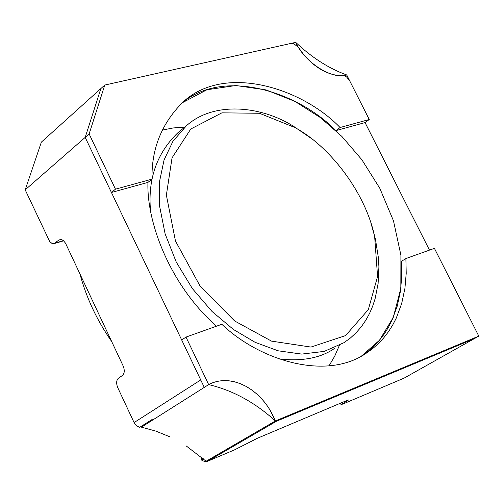 <?xml version="1.0" encoding="UTF-8"?>
<svg xmlns="http://www.w3.org/2000/svg" width="504" height="504" viewBox="0 0 504 504"><rect width="100%" height="100%" fill="white"/><g stroke="black" fill="none" stroke-linecap="round" stroke-linejoin="round"><path stroke-width="0.76" d="M186.436 125.742L177.692 132.924C156.845 153.197 147.779 179.027 150.501 210.433M278.781 358.892C301.99 361.582 320.538 358.111 334.417 348.478M298.286 129.452C331.147 148.592 365.602 193.07 374.655 236.634L377.572 276.532L368.329 309.613L345.574 335.595L310.93 347.073L271.53 341.126L234.669 320.991L200.22 286.341L175.468 241.019L166.37 195.13L172.047 157.847L190.789 129.005L221.905 112.839L259.44 113.268L295.508 127.777L298.286 129.452M370.849 222.831L375.411 239.009L378.403 257.827L378.914 266.805L378.107 283.588L375.089 298.796L372.676 306.161L369.608 313.318L365.86 320.166L361.418 326.617L356.284 332.577L350.475 337.957L344.018 342.663L324.261 351.382L301.701 354.091L278.063 350.79L255.068 342.292L233.44 329.484L212.033 311.485L192.364 288.578L176.243 262.036L165.11 233.856L159.629 206.293L159.579 181.276L164.065 160.001L172.91 141.334L186.43 125.748C213.343 101.398 260.077 105.368 293.385 126.195L310.754 138.046M111.705 341.573C96.888 320.248 86.304 297.7 79.96 273.937M405.89 258.546L406.218 273.332L404.914 288.452L401.675 303.54L396.257 318.137L392.666 325.093L388.471 331.726L383.664 337.957L378.258 343.728L372.261 348.957L365.702 353.587C325.156 381.062 258.999 359.919 221.842 324.28L186.001 337.081L181.698 339.986L204.278 387.387L208.669 384.609L212.909 382.643L217.652 381.263L222.856 380.589L228.432 380.715L234.253 381.717L240.194 383.613L246.084 386.385L251.773 389.97L257.109 394.26L261.967 399.111L266.257 404.365L269.93 409.853L275.373 420.96L270.85 423.587L474.22 338.694L404.082 378.139L343.142 403.918L341.063 404.624L348.497 399.987L346.418 400.693L257.418 438.253L234.499 449.883L207.566 461.273L276.482 421.237L474.22 338.694L478.8 336.118L434.416 248.352L405.89 258.546L401.468 261.343L401.783 276.066L400.466 291.117L397.234 306.142L391.829 320.695L388.256 327.625L384.079 334.24L379.298 340.465L373.918 346.229L367.958 351.458L361.437 356.101L379.443 340.294L393.259 317.451L400.837 288.389L400.913 255.188L393.473 220.815L379.789 188.257L361.878 159.755L341.888 136.458L320.405 117.596L294.903 101.386L266.093 89.92L235.859 85.51L206.911 89.756L182.133 102.847C225.08 67.139 299.313 92.944 335.878 130.624L340.068 127.518C302.545 88.446 224.929 62.912 182.902 102.167C161.639 123.341 151.351 148.995 152.025 179.134L115.466 189.17L111.428 192.471L85.195 137.39L100.869 88.565L85.195 137.39L89.132 133.944L115.466 189.17M153.109 419.756L151.66 419.75L139.595 427.392L136.307 425.584L134.083 422.566L117.76 387.677C116.084 383.393 116.323 380.23 118.478 378.183L122.415 375.511C124.582 373.451 124.828 370.264 123.146 365.942L65.495 243.161L63.208 240.345L60.902 239.394L58.892 240.036L54.035 243.627L51.836 243.319L49.669 241.498L25.2 189.844L41.366 142.128L104.775 85.056L89.132 133.944M162.175 130.108L173.319 127.94L184.754 127.121M152.025 179.134L147.956 182.404C146.513 221.338 169.224 284.344 216.436 326.208M329.017 365.866L334.751 356.095L339.349 345.492M134.083 422.566L200.731 379.953L85.195 137.39L25.2 189.844M335.878 130.624L365.06 122.585L429.477 250.116M201.947 457.588L201.386 459.919L202.255 460.561L205.078 461.607L207.566 461.273M201.386 459.919L203.339 458.779M365.06 122.585L369.262 119.505L346.733 74.957C332.457 80.073 304.637 62.483 295.709 42.361L104.775 85.056M147.956 182.404L111.428 192.471M369.262 119.505L340.068 127.518M186.001 337.081L208.669 384.609L210.508 383.657C221.596 378.806 233.459 379.72 246.084 386.385C258.565 393.542 267.989 404.246 274.365 418.49L275.373 420.96L478.8 336.118M319.164 68.393C311.031 63.126 304.189 56.158 298.639 47.496L293.378 43.407L291.287 43.344L295.709 42.361C311.932 57.664 328.942 68.531 346.733 74.957L349.543 80.501L346.569 76.948L344.522 75.839L342.588 75.531C335.135 75.865 327.329 73.483 319.164 68.393M170.094 436.918L155.824 431.103L141.416 427.159L208.669 384.609C232.766 390.316 254.999 402.431 275.373 420.96L206.123 461.236L186.247 445.952M346.632 400.604L346.884 401.115M342.159 402.488L342.663 403.515M58.892 240.036L61.072 239.406M55.188 243.054L63.535 240.622M375.411 239.009L374.655 236.634M293.385 126.195L295.508 127.777M340.389 403.238L341.063 404.624M54.035 243.627L63.731 240.799M365.702 353.587L361.179 356.259"/></g></svg>
